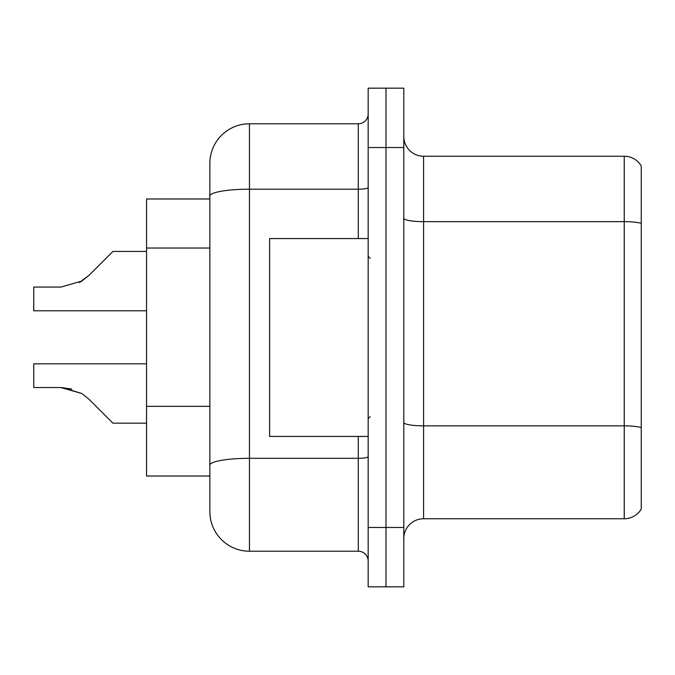 <?xml version="1.0" encoding="UTF-8"?>
<svg xmlns="http://www.w3.org/2000/svg" width="675" height="675" viewBox="0 0 675 675"><rect width="100%" height="100%" fill="white"/><g stroke="black" fill="none" stroke-linecap="round" stroke-linejoin="round"><path stroke-width="1.01" d="M358.282 238.562L358.282 189.194L249.446 189.194A39.58 6.877 180 0 0 209.866 196.071L209.866 163.367A39.58 39.58 0 0 1 249.446 123.787L249.446 551.213A39.58 39.58 0 0 1 209.866 511.633L209.866 196.071L209.866 198.982L146.543 198.982L146.543 476.018L209.866 476.018M403.793 538.549A19.786 19.786 0 0 1 423.579 518.763L624.232 518.763L624.232 156.237L423.579 156.237A19.786 19.786 0 0 1 403.793 136.451A19.786 19.786 0 0 0 423.579 156.237L423.579 518.763M385.982 527.47L385.982 586.828L403.793 586.828L403.793 527.47L385.982 527.47L385.982 586.828L368.17 586.828L368.17 527.47L385.982 527.47L385.982 147.53L385.982 527.47M368.17 527.47L368.17 88.172L385.982 88.172L385.982 147.53L385.982 88.172L403.793 88.172L403.793 527.47M641.25 165.932A19.786 19.786 0 0 0 624.232 156.237A19.786 19.786 0 0 1 641.25 165.932L641.25 509.068A19.786 19.786 0 0 1 624.232 518.763M641.25 224.395L641.25 427.545A19.786 3.434 180 0 0 624.232 425.866L423.579 425.866A19.786 3.434 0 0 1 403.793 422.423M249.446 551.213L358.282 551.213L358.282 436.438M249.446 123.787L358.282 123.787A9.897 9.897 0 0 0 368.17 113.889M209.866 511.633L209.866 472.061M209.866 163.367L209.866 185.127M368.17 561.111A9.897 9.897 0 0 0 358.282 551.213M146.543 363.817L33.75 363.817L33.75 387.534L60.893 387.534L33.75 387.534L60.893 387.534L33.75 387.534L60.893 387.534L33.75 387.534L60.893 387.534L33.75 387.534L60.893 387.534L33.75 387.534L60.893 387.534L33.75 387.534L60.893 387.534L33.75 387.534L60.893 387.534L33.75 387.534L60.893 387.534L33.75 387.534L60.893 387.534L81.785 393.5L62.378 387.56L81.785 393.5L62.378 387.56L81.785 393.5L62.378 387.56L81.785 393.5L62.378 387.56L81.785 393.5L62.378 387.56L81.785 393.5L62.378 387.56L81.785 393.5L62.378 387.56L81.785 393.5L62.378 387.56L81.785 393.5L62.378 387.56L81.785 393.5L88.872 399.127L112.902 423.157L146.543 423.157M81.785 393.5L88.872 399.127M146.543 251.446L112.902 251.446L88.872 275.476L79.355 282.496L81.785 281.104L60.893 287.069L33.75 287.069L33.75 310.787L146.543 310.787M88.872 275.476L81.785 281.104M368.17 238.562L269.629 238.562L269.629 436.438L368.17 436.438M71.753 389.053L60.893 387.534M209.866 248.037L146.543 248.037M209.866 406.342L146.543 406.342M641.25 223.332A19.786 3.434 180 0 0 624.232 221.645L423.579 221.645A19.786 3.434 0 0 1 403.793 218.211M403.793 147.53L368.17 147.53M368.17 456.595A9.897 1.721 0 0 1 358.282 458.317L249.446 458.317A39.58 6.877 180 0 0 209.866 465.185M368.17 187.473A9.897 1.721 0 0 1 358.282 189.194L358.282 123.787M370.153 258.348L368.17 256.365M370.153 416.652L368.17 418.635"/></g></svg>
